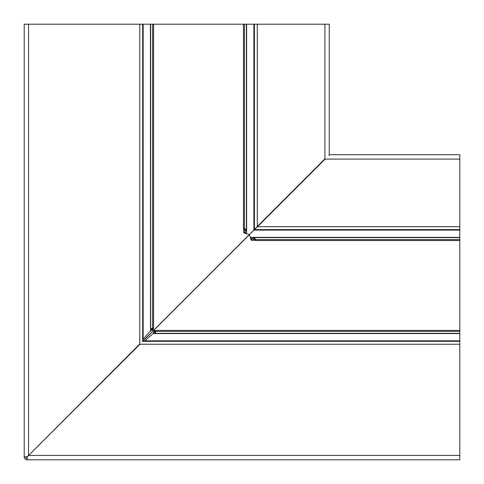 <?xml version="1.0" encoding="UTF-8"?>
<svg xmlns="http://www.w3.org/2000/svg" width="484" height="484" viewBox="0 0 484 484"><rect width="100%" height="100%" fill="white"/><g stroke="black" fill="none" stroke-linecap="round" stroke-linejoin="round"><path stroke-width="0.73" d="M144.274 341.329L153.101 333.573L154.36 330.711L155.316 331.885M155.424 331.818L155.201 333.252L155.86 331.371L459.8 331.371L459.8 341.329L142.405 341.329M459.8 333.573L153.101 333.573L154.36 332.145L154.36 330.711L154.154 332.387L154.36 332.145L155.316 333.343L459.8 333.343M459.8 237.608L459.8 230.112L253.931 230.112L249.665 234.371A0.726 0.726 0 0 0 249.496 235.133L250.313 237.372L251.565 238.806L253.888 237.692L253.888 239.126L255.703 240.536L255.703 239.574L254.203 237.608L459.8 237.608L459.8 239.574L255.703 239.574M142.671 341.595L142.671 24.2L152.629 24.2L152.629 328.14L150.748 328.799L151.855 329.64L151.613 329.846L152.805 329.846L150.427 330.899L142.671 339.726M150.657 24.2L150.657 328.684L152.182 328.799L153.289 329.64L151.855 329.64L150.584 330.778M25.652 456.823L25.652 456.896A1.452 1.452 0 0 0 27.104 458.348L27.177 458.348M27.104 456.823L24.2 456.823L24.2 24.2L139.767 24.2L139.767 344.451L27.177 456.896L139.549 344.233L459.8 344.233L459.8 341.329M27.473 456.823L26.935 456.823M150.506 330.778L150.427 24.2M153.289 329.64L152.805 329.846L153.289 329.64L153.289 328.206M139.767 24.2L142.671 24.2M24.2 456.823L24.2 456.896A2.904 2.904 0 0 0 27.104 459.8L27.177 456.896M142.744 341.329L249.556 234.516M244.94 229.797L244.874 230.112L246.308 230.112L244.426 228.297L244.426 24.2L153.585 24.2L153.585 328.14L152.182 328.575M152.629 328.14L153.585 328.14M152.629 24.2L153.585 24.2M329.271 154.674L329.271 24.2L329.271 154.692L328.817 155.503M244.426 24.2L329.271 24.2M244.426 228.297L243.464 228.297L243.464 24.2M246.392 24.2L246.392 229.797L245.194 232.435L243.767 232.435L244.874 230.112L243.464 228.297M243.724 228.442L243.767 232.435C243.67 232.852 244.626 233.27 246.628 233.687L245.176 232.562M246.628 24.2L246.628 233.687L248.867 234.504A0.726 0.726 0 0 0 249.629 234.335L253.888 230.069L253.888 24.2M254.475 229.253L253.888 230.069L254.747 229.525M324.915 24.2L324.915 159.303L257.288 226.929L254.384 229.216L254.384 24.2L254.384 229.174M254.826 229.616L459.8 229.616L254.784 229.616L254.384 229.216L254.784 229.616L257.071 226.712L324.697 159.085L459.8 159.085L459.8 230.112M459.8 239.574L459.8 240.536L255.703 240.536M254.203 239.06L251.565 240.233L251.438 238.824M255.534 240.233L251.438 240.276L255.558 240.276M251.565 240.233C251.148 240.33 250.73 239.374 250.313 237.372L459.8 237.372M155.86 331.371L155.86 330.415L459.8 330.415L459.8 331.371M155.201 331.818L155.86 330.415M329.35 154.729L459.8 154.729L459.8 159.085M249.484 234.444L142.671 341.256M459.8 240.536L459.8 330.415M27.177 459.8L459.8 459.8L459.8 344.233M27.177 456.527L27.177 457.065M459.8 340.839L145.037 340.839M143.161 338.963L143.161 24.2M28.556 455.656L28.556 24.2M244.874 230.112L244.874 229.489M243.767 232.435L243.767 228.466M257.288 226.929L257.288 24.2M254.511 239.126L253.888 239.126M155.794 330.711L154.36 330.711M459.8 226.712L257.071 226.712M459.8 455.444L28.344 455.444M153.331 328.194L153.331 329.683M154.317 330.669L155.806 330.669"/></g></svg>
